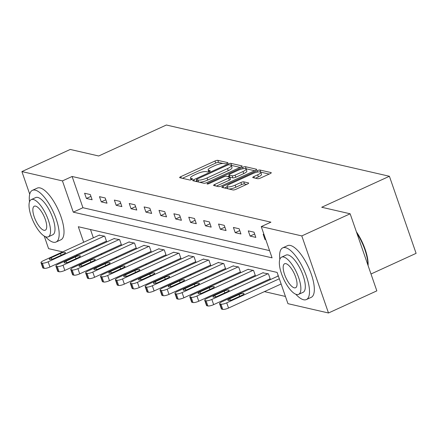 <?xml version="1.0" encoding="UTF-8"?>
<svg xmlns="http://www.w3.org/2000/svg" width="438" height="438" viewBox="0 0 438 438"><rect width="100%" height="100%" fill="white"/><g stroke="black" fill="none" stroke-linecap="round" stroke-linejoin="round"><path stroke-width="0.66" d="M227.098 163.396A1.56 0.383 -19.1 0 0 227.919 162.733A1.56 0.383 -19.1 0 0 227.771 162.635L217.823 160.346A2.234 0.547 -19.1 0 0 214.987 161.003L180.817 176.64A2.234 0.547 -19.1 0 0 179.64 177.587A2.234 0.547 -19.1 0 0 179.854 177.724L189.802 180.013A1.56 0.383 -19.1 0 0 191.784 179.553A1.56 0.383 -19.1 0 0 192.605 178.89A1.56 0.383 -19.1 0 0 192.457 178.797L191.171 178.501A7.145 1.752 -19.1 0 1 190.497 178.058A7.145 1.752 -19.1 0 1 194.253 175.03L197.1 173.727A7.145 1.752 -19.1 0 1 206.172 171.636L207.459 171.931A1.56 0.383 -19.1 0 0 209.441 171.472A1.56 0.383 -19.1 0 0 210.262 170.815A1.56 0.383 -19.1 0 0 210.114 170.716L208.827 170.42A7.145 1.752 -19.1 0 1 208.154 169.977A7.145 1.752 -19.1 0 1 211.904 166.949L214.751 165.646A7.145 1.752 -19.1 0 1 223.823 163.555L225.11 163.85A1.56 0.383 -19.1 0 0 227.098 163.396M257.67 178.709A2.234 0.547 -19.1 0 0 260.506 178.058L270.093 173.667A2.234 0.547 -19.1 0 0 271.264 172.725A2.234 0.547 -19.1 0 0 271.056 172.583L260.002 170.043A2.234 0.547 -19.1 0 0 257.172 170.7L222.997 186.336A2.234 0.547 -19.1 0 0 221.825 187.283A2.234 0.547 -19.1 0 0 222.039 187.42L233.087 189.961A2.234 0.547 -19.1 0 0 235.923 189.309L247.503 184.009A2.234 0.547 -19.1 0 0 248.674 183.062A2.234 0.547 -19.1 0 0 248.466 182.925L243.736 181.836A2.234 0.547 -19.1 0 0 240.9 182.487L235.157 185.121A5.973 1.467 -19.1 0 1 227.01 186.495A5.973 1.467 -19.1 0 1 230.147 183.965L252.644 173.672A5.973 1.467 -19.1 0 1 260.791 172.293A5.973 1.467 -19.1 0 1 257.654 174.822L253.903 176.541A2.234 0.547 -19.1 0 0 252.731 177.483A2.234 0.547 -19.1 0 0 252.94 177.625L257.67 178.709M29.724 194.182L21.9 171.581L70.25 149.451L98.681 155.988L166.369 125.011L389.409 176.273L321.722 207.256L350.148 213.788L301.798 235.918L328.489 312.989L287.941 303.671L277.123 272.425L78.314 226.731L83.691 242.252M21.9 171.581L62.442 180.899L73.266 212.145L272.075 257.845L261.256 226.594L301.798 235.918M261.256 226.594L270.925 222.17L72.117 176.476L62.442 180.899M240.971 166.977A2.234 0.547 -19.1 0 0 242.143 166.029A2.234 0.547 -19.1 0 0 241.935 165.892L230.881 163.352A2.234 0.547 -19.1 0 0 228.05 164.004L193.875 179.646A2.234 0.547 -19.1 0 0 192.704 180.587A2.234 0.547 -19.1 0 0 192.917 180.73L203.966 183.265A2.234 0.547 -19.1 0 0 206.802 182.613L240.971 166.977M245.444 166.697L256.493 169.238A2.234 0.547 -19.1 0 1 256.706 169.375A2.234 0.547 -19.1 0 1 255.529 170.322L221.36 185.958A2.234 0.547 -19.1 0 1 218.524 186.615L213.799 185.526A2.234 0.547 -19.1 0 1 213.585 185.389A2.234 0.547 -19.1 0 1 214.757 184.442L228.62 178.102A2.234 0.547 -19.1 0 0 229.791 177.155A2.234 0.547 -19.1 0 0 229.578 177.018L226.441 176.295A2.234 0.547 -19.1 0 0 223.61 176.947L209.178 183.549A1.56 0.383 -19.1 0 1 207.048 183.911A1.56 0.383 -19.1 0 1 207.869 183.248L242.608 167.354A2.234 0.547 -19.1 0 1 245.444 166.697L246.167 168.783L254.642 170.727M370.997 273.991L416.1 253.35L389.409 176.273M72.117 176.476L82.935 207.721L269.573 250.618M86.395 198.452L92.122 199.766L90.316 194.56L84.594 193.246L86.395 198.452L90.945 196.372M101.282 201.874L107.003 203.188L105.202 197.981L99.475 196.662L101.282 201.874L105.826 199.794M116.163 205.291L121.884 206.61L120.083 201.403L114.356 200.084L116.163 205.291L120.707 203.21M131.044 208.712L136.766 210.032L134.964 204.82L129.243 203.506L131.044 208.712L135.594 206.632M145.925 212.134L151.652 213.448L149.845 208.242L144.124 206.928L145.925 212.134L150.475 210.054M160.806 215.556L166.533 216.87L164.726 211.663L159.005 210.349L160.806 215.556L165.356 213.476M175.693 218.978L181.414 220.292L179.613 215.085L173.886 213.766L175.693 218.978L180.237 216.892M190.574 222.394L196.295 223.714L194.494 218.502L188.767 217.188L190.574 222.394L195.118 220.314M205.455 225.816L211.176 227.13L209.375 221.924L203.648 220.61L205.455 225.816L209.999 223.736M220.336 229.238L226.063 230.552L224.256 225.346L218.535 224.032L220.336 229.238L224.886 227.158M235.217 232.66L240.944 233.974L239.137 228.767L233.416 227.448L235.217 232.66L239.767 230.574M250.098 236.077L255.825 237.396L254.024 232.184L248.297 230.87L250.098 236.077L254.648 233.996M263.983 234.478L263.178 234.292L264.985 239.498L265.784 239.685M100.735 253.996L102.07 254.303M115.616 257.413L116.951 257.719M130.497 260.834L131.838 261.141M145.383 264.256L146.719 264.563M160.264 267.678L161.6 267.985M175.145 271.095L176.481 271.407M190.026 274.517L191.362 274.823M204.907 277.938L206.243 278.245M219.788 281.36L221.13 281.667M234.675 284.782L236.011 285.089M249.556 288.199L250.892 288.505M264.437 291.62L285.439 296.449M90.485 229.528L93.36 237.823M96.141 245.866L96.415 246.66M106.073 241.322L106.549 241.431L104.742 236.224L99.119 235.19M120.954 244.738L121.43 244.853L119.629 239.641L114 238.611M135.835 248.16L136.311 248.269L134.51 243.063L128.881 242.028M150.716 251.582L151.192 251.691L149.391 246.484L143.768 245.45M165.602 255.004L166.079 255.113L164.272 249.906L158.649 248.872M180.483 258.425L180.96 258.535L179.153 253.323L173.53 252.293M195.364 261.842L195.841 261.951L194.039 256.745L188.411 255.715M210.245 265.264L210.722 265.373L208.921 260.167L203.292 259.132M225.127 268.686L225.603 268.795L223.802 263.588L218.173 262.554M240.008 272.108L240.489 272.217L238.683 267.005L233.06 265.976M254.894 275.524L255.37 275.633L253.564 270.427L247.941 269.397M269.775 278.946L270.251 279.055L268.45 273.849L262.822 272.814M277.703 276.236L277.604 275.956L278.409 276.137M62.639 251.883L48.591 248.658L44.233 236.066M350.148 213.788L376.839 290.865L328.489 312.989M77.521 255.305L76.185 254.998M86.472 250.29L86.746 251.084M82.935 207.721L73.266 212.145M264.985 239.498L265.62 239.208M223.073 163.473L218.54 162.432A2.234 0.547 -19.1 0 0 215.71 163.084L182.427 178.315M196.821 180.708L195.49 181.321M240.079 167.382L231.603 165.433A2.234 0.547 -19.1 0 0 231.204 165.411M229.255 164.803A1.56 0.383 -19.1 0 0 227.273 165.263L197.275 178.989A1.56 0.383 -19.1 0 0 196.454 179.651A1.56 0.383 -19.1 0 0 196.602 179.75L197.96 180.062A7.145 1.752 -19.1 0 0 207.032 177.97L227.536 168.586A7.145 1.752 -19.1 0 0 231.286 165.559A7.145 1.752 -19.1 0 0 230.612 165.115L229.255 164.803M199.432 182.224A7.145 1.752 -19.1 0 0 207.754 180.051L207.032 177.97M231.286 165.559L232.009 167.644A7.145 1.752 -19.1 0 1 228.258 170.667L207.754 180.051M216.372 186.117L229.337 180.182A2.234 0.547 -19.1 0 0 230.514 179.241L229.791 177.155A2.234 0.547 -19.1 0 0 229.824 177.16L229.101 175.08A2.234 0.547 -19.1 0 1 228.888 174.943A2.234 0.547 -19.1 0 1 230.059 173.995L237.987 170.366A5.973 1.467 -19.1 0 1 246.134 168.991A5.973 1.467 -19.1 0 1 242.997 171.521L235.069 175.145A2.234 0.547 -19.1 0 1 232.239 175.802L229.101 175.08M227.705 176.585L229.216 175.895M229.824 177.16L232.956 177.883A2.234 0.547 -19.1 0 0 235.792 177.231L243.72 173.601A5.973 1.467 -19.1 0 0 246.857 171.072L246.134 168.991M229.611 177.023L228.888 174.943M260.791 172.293L261.513 174.379A5.973 1.467 -19.1 0 1 258.376 176.908L255.518 178.217M227.01 186.495L227.733 188.581A5.973 1.467 -19.1 0 0 227.864 188.762M228.992 189.019A5.973 1.467 -19.1 0 0 235.879 187.201L235.157 185.121M246.61 184.414L244.459 183.922A2.234 0.547 -19.1 0 0 241.623 184.573L235.879 187.201M227.136 186.856L224.612 188.011M269.2 174.078L260.725 172.129A2.234 0.547 -19.1 0 0 260.665 172.118M104.266 236.115L48.142 261.798A4.55 1.117 -19.1 0 1 42.366 263.129L41.413 262.909A4.55 1.117 -19.1 0 1 40.986 262.63A4.55 1.117 -19.1 0 1 43.373 260.703L99.497 235.014M106.45 241.146L49.948 267.005A4.55 1.117 160.9 0 1 44.172 268.335L43.214 268.116A4.55 1.117 160.9 0 1 42.787 267.837L40.986 262.63M54.246 258.415L63.532 254.166A3.641 0.892 -19.1 0 0 65.443 252.622A3.641 0.892 -19.1 0 0 60.477 253.465L51.191 257.714A3.641 0.892 -19.1 0 0 49.28 259.252A3.641 0.892 -19.1 0 0 54.246 258.415M45.459 236.695A28.426 10.052 -114.6 0 0 53.244 242.214A28.426 10.052 -114.6 0 0 56.059 242.017A28.426 10.052 -114.6 0 0 54.854 215.447A28.426 10.052 -114.6 0 0 35.215 190.136A28.426 10.052 -114.6 0 0 32.401 190.327A28.426 10.052 -114.6 0 0 29.499 201.825M56.059 242.017L60.893 239.805A28.426 10.052 -114.6 0 0 59.694 213.235A28.426 10.052 -114.6 0 0 40.05 187.924A28.426 10.052 -114.6 0 0 37.235 188.116L32.401 190.327M31.262 199.602L35.713 197.565A20.466 7.238 65.4 0 1 37.739 197.423A20.466 7.238 65.4 0 1 51.881 215.649A20.466 7.238 65.4 0 1 52.746 234.784L48.3 236.816A20.466 7.238 -114.6 0 0 47.435 217.686A20.466 7.238 -114.6 0 0 33.288 199.46A20.466 7.238 -114.6 0 0 31.262 199.602A20.466 7.238 -114.6 0 0 32.127 218.732A20.466 7.238 -114.6 0 0 46.275 236.958A20.466 7.238 -114.6 0 0 48.3 236.816M43.964 230.289A13.189 4.665 -114.6 0 0 45.267 230.202A13.189 4.665 -114.6 0 0 44.714 217.872A13.189 4.665 -114.6 0 0 35.598 206.128A13.189 4.665 -114.6 0 0 34.295 206.216A13.189 4.665 -114.6 0 0 34.848 218.546A13.189 4.665 -114.6 0 0 43.964 230.289M295.781 294.232A28.426 10.052 -114.6 0 0 303.572 299.751A28.426 10.052 -114.6 0 0 306.381 299.554A28.426 10.052 -114.6 0 0 305.182 272.983A28.426 10.052 -114.6 0 0 285.538 247.673A28.426 10.052 -114.6 0 0 282.724 247.864A28.426 10.052 -114.6 0 0 279.827 259.362M306.381 299.554L311.215 297.342A28.426 10.052 -114.6 0 0 310.016 270.772A28.426 10.052 -114.6 0 0 290.372 245.461A28.426 10.052 -114.6 0 0 287.558 245.652L282.724 247.864M281.59 257.139L286.036 255.102A20.466 7.238 65.4 0 1 288.062 254.96A20.466 7.238 65.4 0 1 302.204 273.186A20.466 7.238 65.4 0 1 303.069 292.321L298.623 294.352A20.466 7.238 -114.6 0 0 297.758 275.223A20.466 7.238 -114.6 0 0 283.616 256.996A20.466 7.238 -114.6 0 0 281.59 257.139A20.466 7.238 -114.6 0 0 282.455 276.269A20.466 7.238 -114.6 0 0 296.597 294.495A20.466 7.238 -114.6 0 0 298.623 294.352M294.287 287.826A13.189 4.665 -114.6 0 0 295.595 287.739A13.189 4.665 -114.6 0 0 295.037 275.409A13.189 4.665 -114.6 0 0 285.921 263.665A13.189 4.665 -114.6 0 0 284.618 263.753A13.189 4.665 -114.6 0 0 285.176 276.082A13.189 4.665 -114.6 0 0 294.287 287.826M367.909 265.083A28.426 10.052 -114.6 0 0 356.877 233.213M356.395 231.833A27.742 9.811 65.4 0 1 368.09 265.592M119.152 239.531L63.023 265.22A4.55 1.117 -19.1 0 1 57.247 266.55L56.294 266.331A4.55 1.117 -19.1 0 1 55.867 266.047A4.55 1.117 -19.1 0 1 58.254 264.125L114.378 238.436M121.331 244.568L64.829 270.427A4.55 1.117 160.9 0 1 59.053 271.757L58.101 271.538A4.55 1.117 160.9 0 1 57.668 271.259L55.867 266.047M69.127 261.836L78.413 257.588A3.641 0.892 -19.1 0 0 80.324 256.044A3.641 0.892 -19.1 0 0 75.358 256.887L66.078 261.136A3.641 0.892 -19.1 0 0 64.162 262.674A3.641 0.892 -19.1 0 0 69.127 261.836M134.033 242.953L77.909 268.642A4.55 1.117 -19.1 0 1 72.133 269.972L71.175 269.753A4.55 1.117 -19.1 0 1 70.748 269.469A4.55 1.117 -19.1 0 1 73.135 267.541L129.265 241.858M136.213 247.99L79.711 273.849A4.55 1.117 160.9 0 1 73.934 275.179L72.982 274.96A4.55 1.117 160.9 0 1 72.549 274.675L70.748 269.469M84.008 265.258L93.294 261.01A3.641 0.892 -19.1 0 0 95.205 259.466A3.641 0.892 -19.1 0 0 90.239 260.303L80.959 264.552A3.641 0.892 -19.1 0 0 79.048 266.096A3.641 0.892 -19.1 0 0 84.008 265.258M148.915 246.375L92.79 272.058A4.55 1.117 -19.1 0 1 87.014 273.394L86.062 273.17A4.55 1.117 -19.1 0 1 85.629 272.89A4.55 1.117 -19.1 0 1 88.022 270.963L144.146 245.28M151.099 251.407L94.592 277.27A4.55 1.117 160.9 0 1 88.815 278.601L87.863 278.382A4.55 1.117 160.9 0 1 87.43 278.097L85.629 272.89M98.895 268.675L108.175 264.426A3.641 0.892 -19.1 0 0 110.086 262.888A3.641 0.892 -19.1 0 0 105.125 263.725L95.84 267.974A3.641 0.892 -19.1 0 0 93.929 269.518A3.641 0.892 -19.1 0 0 98.895 268.675M163.796 249.797L107.671 275.48A4.55 1.117 -19.1 0 1 101.895 276.811L100.943 276.592A4.55 1.117 -19.1 0 1 100.51 276.312A4.55 1.117 -19.1 0 1 102.903 274.385L159.027 248.696M165.98 254.828L109.473 280.687A4.55 1.117 160.9 0 1 103.697 282.023L102.744 281.798A4.55 1.117 160.9 0 1 102.317 281.519L100.51 276.312M113.776 272.097L123.056 267.848A3.641 0.892 -19.1 0 0 124.972 266.309A3.641 0.892 -19.1 0 0 120.007 267.147L110.721 271.396A3.641 0.892 -19.1 0 0 108.81 272.934A3.641 0.892 -19.1 0 0 113.776 272.097M178.677 253.213L122.552 278.902A4.55 1.117 -19.1 0 1 116.776 280.232L115.824 280.013A4.55 1.117 -19.1 0 1 115.391 279.734A4.55 1.117 -19.1 0 1 117.784 277.807L173.908 252.118M180.861 258.25L124.354 284.109A4.55 1.117 160.9 0 1 118.583 285.439L117.625 285.22A4.55 1.117 160.9 0 1 117.198 284.941L115.391 279.734M128.657 275.518L137.943 271.27A3.641 0.892 -19.1 0 0 139.853 269.726A3.641 0.892 -19.1 0 0 134.888 270.569L125.602 274.818A3.641 0.892 -19.1 0 0 123.691 276.356A3.641 0.892 -19.1 0 0 128.657 275.518M193.558 256.635L137.433 282.324A4.55 1.117 -19.1 0 1 131.657 283.654L130.705 283.435A4.55 1.117 -19.1 0 1 130.278 283.151A4.55 1.117 -19.1 0 1 132.665 281.223L188.789 255.54M195.742 261.672L139.24 287.531A4.55 1.117 160.9 0 1 133.464 288.861L132.506 288.642A4.55 1.117 160.9 0 1 132.079 288.357L130.278 283.151M143.538 278.94L152.824 274.692A3.641 0.892 -19.1 0 0 154.734 273.148A3.641 0.892 -19.1 0 0 149.769 273.985L140.489 278.234A3.641 0.892 -19.1 0 0 138.572 279.778A3.641 0.892 -19.1 0 0 143.538 278.94M208.444 260.057L152.314 285.74A4.55 1.117 -19.1 0 1 146.544 287.076L145.586 286.857A4.55 1.117 -19.1 0 1 145.159 286.572A4.55 1.117 -19.1 0 1 147.546 284.645L203.67 258.962M210.623 265.089L154.121 290.952A4.55 1.117 160.9 0 1 148.345 292.283L147.392 292.064A4.55 1.117 160.9 0 1 146.96 291.779L145.159 286.572M158.419 282.357L167.705 278.108A3.641 0.892 -19.1 0 0 169.615 276.57A3.641 0.892 -19.1 0 0 164.65 277.407L155.37 281.656A3.641 0.892 -19.1 0 0 153.459 283.2A3.641 0.892 -19.1 0 0 158.419 282.357M223.325 263.479L167.201 289.162A4.55 1.117 -19.1 0 1 161.425 290.493L160.467 290.274A4.55 1.117 -19.1 0 1 160.04 289.994A4.55 1.117 -19.1 0 1 162.427 288.067L218.557 262.378M225.504 268.51L169.002 294.369A4.55 1.117 160.9 0 1 163.226 295.705L162.274 295.486A4.55 1.117 160.9 0 1 161.841 295.201L160.04 289.994M173.306 285.779L182.586 281.53A3.641 0.892 -19.1 0 0 184.497 279.991A3.641 0.892 -19.1 0 0 179.536 280.829L170.251 285.078A3.641 0.892 -19.1 0 0 168.34 286.622A3.641 0.892 -19.1 0 0 173.306 285.779M238.206 266.895L182.082 292.584A4.55 1.117 -19.1 0 1 176.306 293.914L175.353 293.695A4.55 1.117 -19.1 0 1 174.921 293.416A4.55 1.117 -19.1 0 1 177.313 291.489L233.438 265.8M240.391 271.932L183.883 297.791A4.55 1.117 160.9 0 1 178.107 299.121L177.155 298.902A4.55 1.117 160.9 0 1 176.728 298.623L174.921 293.416M188.187 289.2L197.467 284.952A3.641 0.892 -19.1 0 0 199.378 283.408A3.641 0.892 -19.1 0 0 194.417 284.251L185.132 288.5A3.641 0.892 -19.1 0 0 183.221 290.038A3.641 0.892 -19.1 0 0 188.187 289.2M253.087 270.317L196.963 296.006A4.55 1.117 -19.1 0 1 191.187 297.336L190.234 297.117A4.55 1.117 -19.1 0 1 189.802 296.833A4.55 1.117 -19.1 0 1 192.194 294.905L248.319 269.222M255.272 275.354L198.764 301.213A4.55 1.117 160.9 0 1 192.988 302.543L192.036 302.324A4.55 1.117 160.9 0 1 191.609 302.045L189.802 296.833M203.068 292.622L212.348 288.374A3.641 0.892 -19.1 0 0 214.264 286.83A3.641 0.892 -19.1 0 0 209.298 287.673L200.013 291.922A3.641 0.892 -19.1 0 0 198.102 293.46A3.641 0.892 -19.1 0 0 203.068 292.622M267.968 273.739L211.844 299.422A4.55 1.117 -19.1 0 1 206.068 300.758L205.115 300.539A4.55 1.117 -19.1 0 1 204.688 300.254A4.55 1.117 -19.1 0 1 207.075 298.327L263.2 272.644M270.153 278.776L213.651 304.634A4.55 1.117 160.9 0 1 207.875 305.965L206.917 305.746A4.55 1.117 160.9 0 1 206.49 305.461L204.688 300.254M217.949 296.039L227.234 291.79A3.641 0.892 -19.1 0 0 229.145 290.252A3.641 0.892 -19.1 0 0 224.179 291.089L214.899 295.338A3.641 0.892 -19.1 0 0 212.983 296.882A3.641 0.892 -19.1 0 0 217.949 296.039M279.324 278.776L226.725 302.844A4.55 1.117 -19.1 0 1 220.949 304.175L219.996 303.956A4.55 1.117 -19.1 0 1 219.569 303.676A4.55 1.117 -19.1 0 1 221.956 301.749L278.081 276.066M281.125 283.983L228.532 308.051A4.55 1.117 160.9 0 1 222.756 309.387L221.803 309.168A4.55 1.117 160.9 0 1 221.371 308.883L219.569 303.676M232.83 299.461L242.115 295.212A3.641 0.892 -19.1 0 0 244.026 293.674A3.641 0.892 -19.1 0 0 239.06 294.511L229.78 298.76A3.641 0.892 -19.1 0 0 227.869 300.304A3.641 0.892 -19.1 0 0 232.83 299.461M209.227 171.57L208.827 170.42M191.57 179.646L191.171 178.501M181.305 178.058L180.817 176.64M215.71 163.084L214.987 161.003M218.54 162.432L217.823 160.346M194.368 181.064L193.875 179.646M228.351 164.885L228.05 164.004M231.603 165.433L230.881 163.352M242.061 166.27L241.935 165.892M197.292 181.732L196.602 179.75M198.649 182.044L197.96 180.062M228.258 170.667L227.536 168.586M256.624 169.615L256.493 169.238M215.25 185.86L214.757 184.442M229.337 180.182L228.62 178.102M208.105 183.927L207.869 183.248M243.09 168.734L242.608 167.354M243.72 173.601L242.997 171.521M232.956 177.883L232.239 175.802M235.792 177.231L235.069 175.145M254.396 177.959L253.903 176.541M258.376 176.908L257.654 174.822M241.623 184.573L240.9 182.487M244.459 183.922L243.736 181.836M248.592 183.303L248.466 182.925M223.489 187.754L222.997 186.336M257.643 172.057L257.172 170.7M260.725 172.129L260.002 170.043M271.188 172.961L271.056 172.583M48.142 261.798L49.948 267.005M41.413 262.909L43.214 268.116M42.366 263.129L44.172 268.335M51.739 259.285L51.191 257.714M61.106 255.277L60.477 253.465M63.023 265.22L64.829 270.427M56.294 266.331L58.101 271.538M57.247 266.55L59.053 271.757M66.62 262.701L66.078 261.136M75.988 258.694L75.358 256.887M77.909 268.642L79.711 273.849M71.175 269.753L72.982 274.96M72.133 269.972L73.934 275.179M81.501 266.123L80.959 264.552M90.869 262.116L90.239 260.303M92.79 272.058L94.592 277.27M86.062 273.17L87.863 278.382M87.014 273.394L88.815 278.601M96.382 269.545L95.84 267.974M105.75 265.537L105.125 263.725M107.671 275.48L109.473 280.687M100.943 276.592L102.744 281.798M101.895 276.811L103.697 282.023M111.268 272.967L110.721 271.396M120.631 268.959L120.007 267.147M122.552 278.902L124.354 284.109M115.824 280.013L117.625 285.22M116.776 280.232L118.583 285.439M126.149 276.389L125.602 274.818M135.517 272.381L134.888 270.569M137.433 282.324L139.24 287.531M130.705 283.435L132.506 288.642M131.657 283.654L133.464 288.861M141.031 279.805L140.489 278.234M150.398 275.798L149.769 273.985M152.314 285.74L154.121 290.952M145.586 286.857L147.392 292.064M146.544 287.076L148.345 292.283M155.912 283.227L155.37 281.656M165.279 279.22L164.65 277.407M167.201 289.162L169.002 294.369M160.467 290.274L162.274 295.486M161.425 290.493L163.226 295.705M170.793 286.649L170.251 285.078M180.16 282.641L179.536 280.829M182.082 292.584L183.883 297.791M175.353 293.695L177.155 298.902M176.306 293.914L178.107 299.121M185.674 290.071L185.132 288.5M195.041 286.063L194.417 284.251M196.963 296.006L198.764 301.213M190.234 297.117L192.036 302.324M191.187 297.336L192.988 302.543M200.56 293.487L200.013 291.922M209.922 289.48L209.298 287.673M211.844 299.422L213.651 304.634M205.115 300.539L206.917 305.746M206.068 300.758L207.875 305.965M215.441 296.909L214.899 295.338M224.809 292.902L224.179 291.089M226.725 302.844L228.532 308.051M219.996 303.956L221.803 309.168M220.949 304.175L222.756 309.387M230.322 300.331L229.78 298.76M239.69 296.323L239.06 294.511M208.762 171.734L208.154 169.977M191.105 179.815L190.497 178.058M197.166 181.704L196.454 179.651"/></g></svg>
